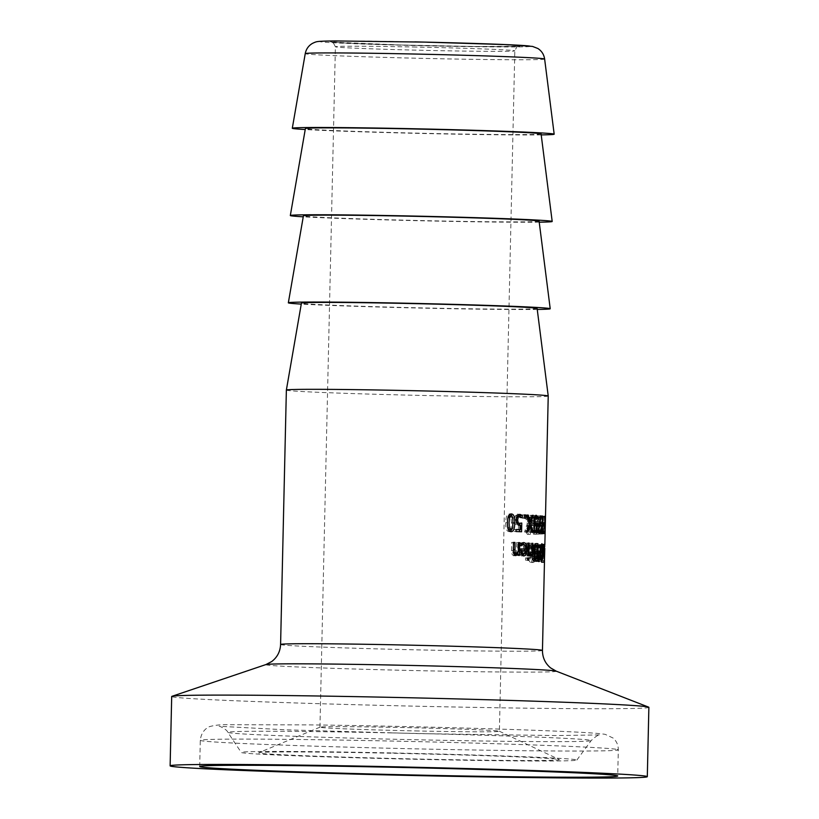 <?xml version="1.0" encoding="UTF-8"?>
<svg xmlns="http://www.w3.org/2000/svg" width="819" height="819" viewBox="0 0 819 819"><rect width="100%" height="100%" fill="white"/><g stroke="black" fill="none" stroke-linecap="round" stroke-linejoin="round"><path stroke-width="0.61" stroke-dasharray="4.09 3.07" d="M508.333 516.441L507.299 522.717L508.159 529.217M509.213 529.75L510.913 528.03L511.414 522.88L511.158 517.751L509.531 515.847M510.155 531.5L509.172 531.633C506.715 531.541 505.558 528.552 505.712 522.655C505.845 516.666 507.135 513.769 509.572 513.963L510.37 514.107M512.162 516.154L512.889 522.942L511.957 529.463M522.256 518.14L522.338 514.895A128.542 2.232 1.3 0 1 523.761 514.967L523.689 518.212A128.542 2.232 -178.7 0 0 522.256 518.14L524.293 518.171M522.338 514.895L524.365 514.926M523.689 518.212L525.757 518.243M523.761 514.967L524.365 514.977M533.998 530.558L534.101 526.033L532.063 524.938L531.459 520.792L532.155 516.748L533.783 515.182L535.319 516.246M534.715 532.483L534.705 532.606A128.542 2.232 -178.7 0 0 531.234 532.381L531.285 530.384A128.542 2.232 1.3 0 1 533.486 530.517M535.298 517.168L535.268 518.662A128.542 2.232 -178.7 0 0 535.206 518.652L533.722 517.147L532.78 518.12L532.381 520.864L532.698 523.331L534.899 524.211M534.868 525.788L534.756 530.569M533.722 517.147L534.234 517.158L533.722 517.147M531.285 530.384L533.497 530.415M531.234 532.381L533.445 532.411M534.705 532.606L536.988 532.637M534.909 523.853L537.182 523.894M532.698 523.331L533.804 523.351M532.78 518.12L533.968 518.14M534.602 517.7L536.865 517.741M535.206 518.652L537.489 518.693M535.268 518.662L537.54 518.693M539.782 519.266L539.864 516.011A128.542 2.232 1.3 0 1 540.427 516.072L540.356 519.318A128.542 2.232 -178.7 0 0 539.782 519.266L542.147 519.307M539.864 516.011L542.219 516.062M540.356 519.318L542.731 519.369M540.427 516.072L542.219 516.113M542.68 533.558L543.069 516.584A128.542 2.232 1.3 0 1 543.048 516.625L542.854 524.938A128.542 2.232 1.3 0 1 542.485 525.061L542.669 516.748A128.542 2.232 1.3 0 1 542.475 516.789L542.096 533.753A128.542 2.232 -178.7 0 0 542.28 533.722L542.434 527.067A128.542 2.232 -178.7 0 0 542.813 526.945L542.659 533.599A128.542 2.232 -178.7 0 0 542.68 533.558L545.106 533.619A130.968 2.273 -178.7 0 0 545.106 533.619L542.659 533.599M543.069 516.584L545.495 516.646A130.968 2.273 1.3 0 1 545.464 516.687L545.28 524.989A130.968 2.273 1.3 0 1 544.901 525.112L545.085 516.809A130.968 2.273 1.3 0 1 544.891 516.84L544.502 533.814A130.968 2.273 -178.7 0 0 544.707 533.783L544.85 527.129A130.968 2.273 -178.7 0 0 545.239 526.996L545.085 533.65M542.813 526.945L545.239 526.996M542.434 527.067L544.85 527.129M542.28 533.722L544.707 533.783M542.096 533.753L544.502 533.814M542.475 516.789L544.891 516.84M542.669 516.748L545.085 516.809M542.485 525.061L544.901 525.112M542.854 524.938L545.28 524.989M543.048 516.625L545.464 516.687M541.646 526.136L541.031 531.93A128.542 2.232 1.3 0 1 540.714 531.951L543.11 532.012L543.263 525.245A130.968 2.273 -178.7 0 0 543.519 525.225L541.175 525.163L541.646 526.136L544.041 526.197L543.417 531.992A130.968 2.273 1.3 0 1 543.11 532.012M540.714 531.951L540.868 525.184L543.263 525.245M540.868 525.184A128.542 2.232 -178.7 0 0 541.134 525.163L543.519 525.225L544.041 526.197M541.656 532.759L541.902 524.928L541.236 523.239A128.542 2.232 1.3 0 1 540.919 523.259L541.062 516.932A128.542 2.232 1.3 0 1 540.653 516.963L540.264 533.937A128.542 2.232 -178.7 0 0 541.001 533.875L541.656 532.759L544.062 532.821L544.307 524.989L543.621 523.3A130.968 2.273 1.3 0 1 543.304 523.321L543.447 516.994A130.968 2.273 1.3 0 1 543.028 517.024L542.639 533.998A130.968 2.273 -178.7 0 0 543.396 533.937L544.062 532.821M541.267 523.228L543.662 523.29L541.267 523.228M540.264 533.937L542.639 533.998M540.653 516.963L543.028 517.024M541.062 516.932L543.447 516.994M540.919 523.259L543.304 523.321M529.873 519L529.903 517.27A128.542 2.232 1.3 0 1 526.095 517.311L526.054 519.041A128.542 2.232 -178.7 0 0 527.528 519.031L527.272 530.405A128.542 2.232 1.3 0 1 525.798 530.415L525.767 531.971L527.979 532.043L529.514 534.387A130.968 2.273 -178.7 0 0 530.333 534.377L530.681 519.082A130.968 2.273 -178.7 0 0 532.043 519.072L532.084 517.342A130.968 2.273 1.3 0 1 528.204 517.373L528.163 519.113A130.968 2.273 -178.7 0 0 529.658 519.092L529.402 530.477A130.968 2.273 1.3 0 1 527.907 530.487L527.866 532.043L525.767 531.971L527.375 534.326A128.542 2.232 -178.7 0 0 528.183 534.316L528.531 519.021A128.542 2.232 -178.7 0 0 529.873 519L532.043 519.072M529.903 517.27L532.084 517.342M528.531 519.021L530.681 519.082M528.183 534.316L530.333 534.377M527.375 534.326L529.514 534.387M525.798 530.415L527.907 530.487M527.272 530.405L529.402 530.477M527.528 519.031L529.658 519.092M526.054 519.041L528.163 519.113M526.095 517.311L528.204 517.373M525.522 560.145L525.573 557.913A128.542 2.232 1.3 0 1 526.73 557.974L526.678 560.206A128.542 2.232 -178.7 0 0 525.522 560.145L527.641 560.165M525.573 557.913L527.692 557.944M526.678 560.206L528.818 560.237M526.73 557.974L527.692 557.985M530.466 554.125L530.415 556.07A128.542 2.232 -178.7 0 0 529.524 556.009L529.565 554.115L527.497 555.825L527.549 553.603A128.542 2.232 1.3 0 1 527.6 553.603L530.313 553.757M529.698 553.746L528.122 553.726L529.606 552.313L529.811 543.273A128.542 2.232 1.3 0 1 530.712 543.335L530.477 553.746M527.497 555.825L529.647 555.855M529.524 556.009L531.715 556.05M530.415 556.07L532.626 556.101M530.712 543.335L532.002 543.345M529.811 543.273L532.002 543.304M529.606 552.313L531.797 552.344M536.844 561.517A128.542 2.232 -178.7 0 0 536.128 561.455L536.414 554.862A128.542 2.232 1.3 0 1 536.854 554.903L536.844 561.517L539.168 561.558M536.128 561.455L538.441 561.496M539.496 545.587C538.779 545.587 538.339 547.839 538.175 552.364L538.39 557.524L539.178 559.367L540.315 552.59C540.417 548.054 540.141 545.72 539.496 545.587L540.663 545.608M539.178 559.367L540.397 559.387L539.178 559.367M541.554 561.373L539.178 561.322L537.95 558.906L537.581 552.313L538.247 545.823L539.547 543.632L540.52 546.058L540.694 552.63L540.212 559.142L539.137 561.322L541.513 561.363M537.95 558.906L540.294 558.947M540.212 559.142L541.922 559.172M541.461 562.458L541.871 544.727A128.542 2.232 1.3 0 1 541.656 544.758L541.246 562.489A128.542 2.232 -178.7 0 0 541.461 562.458L543.877 562.51L544.287 544.789A130.968 2.273 1.3 0 1 544.062 544.819L543.662 562.54A130.968 2.273 -178.7 0 0 543.877 562.51M541.871 544.727L544.287 544.789M541.246 562.489L543.662 562.54M541.656 544.758L544.062 544.819M539.967 555.221L539.834 552.692A128.542 2.232 -178.7 0 0 540.939 552.6L543.345 552.661L543.181 555.231L542.782 556.255L540.376 556.193L539.967 555.221L542.352 555.282L542.209 552.753A130.968 2.273 -178.7 0 0 543.345 552.661M539.834 552.692L542.209 552.753M540.939 552.6L540.786 555.169L543.181 555.231M540.786 555.169L540.386 556.193L542.782 556.255L542.352 555.282M541.103 544.891L540.755 544.563C540.038 544.707 539.598 546.928 539.434 551.228C539.414 555.569 539.721 557.811 540.366 557.954L541.257 550.941A128.542 2.232 1.3 0 1 539.875 551.054L540.704 546.437L541.277 547.911A128.542 2.232 -178.7 0 0 541.298 547.911L540.755 544.563L543.151 544.625C542.413 544.768 541.963 546.99 541.809 551.289C541.789 555.63 542.106 557.872 542.762 558.015L543.662 550.992A130.968 2.273 1.3 0 1 542.25 551.115L543.099 546.498L543.683 547.972A130.968 2.273 -178.7 0 0 543.703 547.972L543.509 544.952L541.103 544.891M540.704 546.437L543.488 547.02L540.704 546.437M540.345 557.954L542.762 558.015L540.345 557.954M541.349 545.577L543.755 545.638M541.298 547.911L543.703 547.972M541.277 547.911L543.683 547.972M539.875 551.054L542.25 551.115M541.257 550.941L543.662 550.992M540.949 556.49L543.345 556.541M537.182 555.364L536.957 552.825A128.542 2.232 -178.7 0 0 538.667 552.753L541.021 552.815L540.796 555.384L540.171 556.408L537.807 556.336L537.182 555.364L539.516 555.425L539.281 552.897A130.968 2.273 -178.7 0 0 541.021 552.815M536.957 552.825L539.281 552.897M538.667 552.753L538.441 555.323L540.796 555.384M538.441 555.323L537.827 556.336L540.171 556.408L539.516 555.425M538.82 545.044L538.257 544.707C537.162 544.84 536.527 547.061 536.363 551.361C536.353 555.702 536.844 557.944 537.817 558.097L538.728 556.644L539.168 551.095A128.542 2.232 1.3 0 1 536.988 551.187L538.206 546.58L539.158 548.075A128.542 2.232 -178.7 0 0 539.189 548.075L539.24 545.73L538.257 544.707L540.601 544.778C539.486 544.901 538.841 547.123 538.677 551.433C538.667 555.763 539.168 558.005 540.161 558.159L541.093 556.705L541.533 551.156A130.968 2.273 1.3 0 1 539.311 551.259L540.55 546.642L541.523 548.136A130.968 2.273 -178.7 0 0 541.554 548.136L541.175 545.106L538.82 545.044M538.206 546.58L541.175 547.184L538.206 546.58M537.786 558.097L540.161 558.159L537.786 558.097M539.24 545.73L541.605 545.802M539.189 548.075L541.554 548.136M539.158 548.075L541.523 548.136M536.988 551.187L539.311 551.259M539.168 551.095L541.533 551.156M538.728 556.644L541.093 556.705M532.954 546.396L531.285 544.881L528.92 546.232L528.859 549.068A128.542 2.232 -178.7 0 0 528.931 549.068L531.173 546.836L533.456 546.908L534.817 549.713L533.947 552.323L531.439 554.637L530.886 557.708C530.958 560.698 531.726 562.305 533.21 562.53L535.186 561.394L535.247 558.691A130.968 2.273 1.3 0 1 535.186 558.691L533.312 560.575L531.05 560.503L529.719 557.862L530.692 555.2L532.084 554.289L533.435 549.989L532.954 546.396L535.196 546.457L533.497 544.952L531.091 546.304L531.029 549.139A130.968 2.273 -178.7 0 0 531.101 549.139L533.384 546.908L531.173 546.836L532.575 549.641L531.715 552.262L529.258 554.565L528.716 557.637C528.777 560.626 529.535 562.233 530.988 562.458L532.934 561.322L532.995 558.63A128.542 2.232 1.3 0 1 532.934 558.63L531.091 560.503L533.312 560.575L531.91 557.923L532.903 555.272L534.316 554.35L535.687 550.051L535.196 546.457M531.367 544.881L533.589 544.952L531.367 544.881M530.927 562.458L533.21 562.53L530.927 562.458M532.934 558.63L535.186 558.691M532.995 558.63L535.247 558.691M532.934 561.322L535.186 561.394M529.258 554.565L531.439 554.637M530.477 553.05L532.678 553.112M528.931 549.068L531.101 549.139M528.859 549.068L531.029 549.139M528.92 546.232L531.091 546.304M536.291 545.178L535.565 544.85L534.254 549.027L534.09 556.091A128.542 2.232 1.3 0 1 533.589 556.101L533.548 557.872A128.542 2.232 -178.7 0 0 534.049 557.862L533.968 561.517A128.542 2.232 -178.7 0 0 534.684 561.506L534.766 557.841A128.542 2.232 -178.7 0 0 536.005 557.811L536.046 556.029A128.542 2.232 1.3 0 1 534.807 556.07L535.104 547.522L535.698 546.713L536.21 547.112A128.542 2.232 -178.7 0 0 536.25 547.102L536.291 545.178L535.565 544.85L537.868 544.911L536.527 549.099L536.363 556.152A130.968 2.273 1.3 0 1 535.851 556.162L535.81 557.944A130.968 2.273 -178.7 0 0 536.322 557.923L536.24 561.588A130.968 2.273 -178.7 0 0 536.967 561.568L537.059 557.913A130.968 2.273 -178.7 0 0 538.318 557.872L538.359 556.101A130.968 2.273 1.3 0 1 537.1 556.132L537.387 547.594L537.991 546.775L538.523 547.174L538.605 545.249L536.291 545.178M538.523 547.174L535.698 546.713L538.523 547.174A130.968 2.273 -178.7 0 0 538.564 547.174L536.25 547.102M535.104 547.522L537.387 547.594M534.807 556.07L537.1 556.132M536.046 556.029L538.359 556.101M536.005 557.811L538.318 557.872M534.766 557.841L537.059 557.913M534.684 561.506L536.967 561.568M533.968 561.517L536.24 561.588M534.049 557.862L536.322 557.923M533.548 557.872L535.81 557.944M533.589 556.101L535.851 556.162M534.09 556.091L536.363 556.152M542.168 554.883L542.045 560.38L542.168 554.883L544.512 554.934M542.158 556.48L544.584 556.531M542.096 556.224L544.522 556.275M542.178 547.85L542.229 553.306L542.362 545.966L542.178 547.85L544.42 547.901M542.229 553.306L544.645 553.357M544.686 552.201L542.26 552.139L542.28 551.177L542.229 553.664M542.413 544.123L544.84 544.174L542.413 544.123L541.963 554.76A128.542 2.232 -178.7 0 0 541.809 554.719L541.799 544.287A128.542 2.232 1.3 0 1 542.045 544.348L542.352 548.29M544.359 560.698L542.065 560.646L542.014 561.814L544.44 561.865L542.014 561.814M542.229 553.767L542.055 561.076M541.799 544.287L544.205 544.338M542.035 548.566L544.451 548.617M541.809 554.719L544.226 554.77M541.963 554.76L544.379 554.811M542.086 549.856L544.389 549.897M542.168 554.053L544.584 554.105M544.594 556.081L544.492 560.698M542.219 554.135L544.584 554.187M544.809 546.375L544.666 552.948M542.147 546.826L544.369 546.877M542.045 544.348L544.215 544.389M534.572 558.65L534.684 553.685A128.542 2.232 -178.7 0 0 533.814 553.624L532.862 554.125L532.463 556.296L532.749 558.087L533.855 558.108M532.749 558.087L533.834 558.599A128.542 2.232 1.3 0 1 533.937 558.609L533.834 558.599M534.684 553.685L536.967 553.726M533.691 553.624L532.862 554.125L534.183 554.146M534.725 551.801L534.868 545.536A128.542 2.232 -178.7 0 0 534.244 545.485L532.852 546.109L532.34 548.556L532.79 551.228L533.886 551.248M532.852 546.109L533.957 546.13M532.79 551.228L533.855 551.74A128.542 2.232 1.3 0 1 534.039 551.75L533.855 551.74M534.868 545.536L537.151 545.567M535.257 560.452L535.247 560.626A128.542 2.232 -178.7 0 0 533.763 560.524L532.166 559.725L531.562 556.551L532.555 552.897L531.429 548.597L532.196 544.799L534.019 543.54A128.542 2.232 1.3 0 1 535.595 543.652M535.595 545.505L535.452 551.811M535.411 553.644L535.298 558.66M532.555 552.897L534.797 552.927M532.555 552.979L534.797 553.009M532.166 559.725L534.397 559.766M535.247 560.626L537.551 560.667M532.196 544.799L534.428 544.84M525.696 555.794L525.982 543.058A128.542 2.232 1.3 0 1 527.006 543.12L526.709 555.855A128.542 2.232 -178.7 0 0 525.696 555.794L527.815 555.825M525.982 543.058L528.101 543.089M526.709 555.855L528.849 555.886M527.006 543.12L528.101 543.13M520.045 550.552L520.382 553.132L521.662 554.187L523.013 553.245L523.607 550.737A128.542 2.232 -178.7 0 0 520.045 550.552L520.864 550.563M523.607 550.737L525.685 550.757M520.382 553.132L521.119 553.142M523.013 553.245L525.081 553.275M523.648 549.099C523.689 546.099 522.993 544.533 521.549 544.42L519.185 545.843A128.542 2.232 -178.7 0 0 519.113 545.843L519.164 543.509L522.512 542.762M522.614 555.681L521.56 555.947L519.584 554.432L518.918 548.863A128.542 2.232 1.3 0 1 520.894 548.955M524.662 550.706L523.812 554.207M524.078 544.533L524.744 549.109M519.164 543.509L521.15 543.529M519.113 545.843L521.099 545.864M519.185 545.843L521.171 545.864M520.116 544.911L521.119 544.922M518.918 548.863L520.894 548.884M519.584 554.432L521.58 554.453M514.916 555.333L513.933 555.589C512.336 555.477 511.537 553.828 511.547 550.655L511.732 542.383A128.542 2.232 1.3 0 1 513.093 542.444L513.114 552.559L514.322 553.562L516.339 552.119L516.554 542.598A128.542 2.232 1.3 0 1 517.813 542.659L517.577 552.917M517.557 553.931L517.526 555.395A128.542 2.232 -178.7 0 0 516.267 555.333L516.298 553.92M511.732 542.383L513.585 542.403M516.267 555.333L518.202 555.354M517.526 555.395L519.481 555.415M517.813 542.659L516.554 542.598M516.339 552.119L518.273 552.139M533.66 524.866L533.507 531.5L531.459 524.907A128.542 2.232 -178.7 0 0 533.66 524.866L535.913 524.938L535.759 531.562L533.671 524.979A130.968 2.273 -178.7 0 0 535.913 524.938M531.459 524.907L533.671 524.979M533.507 531.5L535.759 531.562M535.135 524.836L535.176 523.003A128.542 2.232 1.3 0 1 534.479 523.024L534.612 517.188A128.542 2.232 1.3 0 1 533.834 517.209L533.701 523.034A128.542 2.232 1.3 0 1 530.763 523.085L530.712 525.481L533.486 534.183A128.542 2.232 -178.7 0 0 534.234 534.162L534.438 524.846A128.542 2.232 -178.7 0 0 535.135 524.836L537.418 524.897L537.459 523.075A130.968 2.273 1.3 0 1 536.752 523.085L536.885 517.26A130.968 2.273 1.3 0 1 536.087 517.27L535.954 523.106A130.968 2.273 1.3 0 1 532.964 523.157L532.913 525.552L535.739 534.244A130.968 2.273 -178.7 0 0 536.496 534.223L536.711 524.918A130.968 2.273 -178.7 0 0 537.418 524.897M535.176 523.003L537.459 523.075M534.438 524.846L536.711 524.918M534.234 534.162L536.496 534.223M533.486 534.183L535.739 534.244M530.712 525.481L532.913 525.552M530.763 523.085L532.964 523.157M533.701 523.034L535.954 523.106M533.834 517.209L536.087 517.27M534.612 517.188L536.885 517.26M534.479 523.024L536.752 523.085M539.567 533.978L539.956 517.004A128.542 2.232 1.3 0 1 539.455 517.024L539.117 531.654L538.247 521.754A128.542 2.232 1.3 0 1 537.878 521.764L536.384 531.756L536.721 517.137A128.542 2.232 1.3 0 1 536.066 517.158L535.677 534.121A128.542 2.232 -178.7 0 0 536.629 534.101L538.042 524.61L538.861 534.008A128.542 2.232 -178.7 0 0 539.567 533.978L541.932 534.039L542.321 517.065A130.968 2.273 1.3 0 1 541.809 517.096L541.472 531.715L540.581 521.816A130.968 2.273 1.3 0 1 540.212 521.836L538.697 531.818L539.025 517.198A130.968 2.273 1.3 0 1 538.359 517.219L537.97 534.193A130.968 2.273 -178.7 0 0 538.943 534.162L540.376 524.672L541.216 534.07A130.968 2.273 -178.7 0 0 541.932 534.039M539.956 517.004L542.321 517.065M538.861 534.008L541.216 534.07M538.042 524.61L540.376 524.672M536.629 534.101L538.943 534.162M535.677 534.121L537.97 534.193M536.066 517.158L538.359 517.219M536.721 517.137L539.025 517.198M536.384 531.756L538.697 531.818M537.878 521.764L540.212 521.836M538.247 521.754L540.581 521.816M539.117 531.654L541.472 531.715M539.455 517.024L541.809 517.096M542.332 530.835L542.506 531.47A128.542 2.232 1.3 0 1 542.618 531.511L542.762 525.122A128.542 2.232 -178.7 0 0 542.669 525.092L542.332 530.835L544.481 530.886M544.707 525.133L542.669 525.092L542.434 525.911L544.625 525.962M542.618 531.511L544.512 531.551L542.506 531.47M542.762 525.122L545.188 525.184M542.506 523.781L542.065 516.287A128.542 2.232 1.3 0 1 542.393 516.339L542.669 523.198A128.542 2.232 1.3 0 1 542.802 523.239L542.956 516.492A128.542 2.232 1.3 0 1 543.028 516.533L542.649 533.497A128.542 2.232 -178.7 0 0 542.465 533.425L542.506 523.781L544.922 523.832M542.065 516.287L544.471 516.328M542.649 533.497L545.065 533.558M543.028 516.533L545.382 516.584M542.956 516.492L545.382 516.543M542.802 523.239L544.901 523.29M542.669 523.198L544.891 523.239M542.393 516.339L544.481 516.379M540.827 524.6L540.868 522.532A128.542 2.232 1.3 0 1 541.84 522.665L541.799 524.733A128.542 2.232 -178.7 0 0 540.827 524.6L543.212 524.641M540.868 522.532L543.263 522.583M541.799 524.733L544.195 524.774M541.84 522.665L543.253 522.696M538.718 532.759L538.707 532.913A128.542 2.232 -178.7 0 0 535.687 532.667L538.226 515.868A128.542 2.232 1.3 0 1 538.851 515.919L536.353 530.722A128.542 2.232 1.3 0 1 538.022 530.855M535.739 530.128L538.032 530.169M535.687 532.667L537.981 532.708M538.707 532.913L541.062 532.954M536.353 530.722L538.022 530.753M538.851 515.919L540.55 515.95M538.226 515.868L540.56 515.909M528.972 525.542L530.599 532.34A128.542 2.232 -178.7 0 0 529.494 532.268L527.846 525.532L525.737 532.063A128.542 2.232 -178.7 0 0 524.529 532.002L527.303 523.771L524.918 515.028A128.542 2.232 1.3 0 1 526.197 515.1L527.989 521.969L530.016 515.305A128.542 2.232 1.3 0 1 531.05 515.366L529.064 521.979M528.992 522.194L528.92 525.337M524.918 515.028L526.996 515.059M527.303 523.771L529.432 523.802M524.529 532.002L526.617 532.022M525.737 532.063L527.846 532.094M527.846 525.532L528.849 525.542M529.494 532.268L531.674 532.299M530.599 532.34L532.79 532.37M528.521 523.73L529.412 523.74M531.05 515.366L532.186 515.386M530.016 515.305L532.196 515.335M527.989 521.969L528.941 521.979M526.197 515.1L527.016 515.11M518.386 529.698L518.499 525.174L515.274 524.068L514.301 519.922L515.315 515.878L517.843 514.322L518.796 514.496M518.908 525.184L519.543 525.255M519.594 531.685L519.584 531.756A128.542 2.232 -178.7 0 0 514.097 531.5L514.148 529.514A128.542 2.232 1.3 0 1 516.031 529.596M517.864 523.331L519.778 523.351M519.737 525.194L519.635 529.719M520.331 516.42L520.3 517.813A128.542 2.232 -178.7 0 0 520.208 517.813L517.772 516.287L516.298 517.26L515.714 519.993L516.533 522.829M514.148 529.514L516.031 529.524M514.097 531.5L515.98 531.521M519.584 531.756L521.58 531.777M519.789 523.003L521.775 523.034M519.195 516.85L521.171 516.871M520.208 517.813L522.205 517.833M520.3 517.813L522.297 517.833M548.228 396.027A130.968 2.273 1.3 0 1 430.251 395.618A130.968 2.273 1.3 0 1 286.363 390.09M418.54 730.988A89.742 1.556 1.3 0 1 319.953 727.2A89.742 1.556 1.3 0 1 320.024 727.149A89.742 1.556 1.3 0 1 400.788 727.487A89.742 1.556 1.3 0 1 499.314 731.213A89.742 1.556 1.3 0 1 499.385 731.275A89.742 1.556 1.3 0 1 418.54 730.988M541.205 134.889A130.968 2.273 1.3 0 1 436.189 133.784A130.968 2.273 1.3 0 1 305.231 129.535M648.873 707.329A238.657 4.146 1.3 0 1 433.896 706.582A238.657 4.146 1.3 0 1 171.693 696.508M537.121 308.456A117.875 2.047 1.3 0 1 430.937 308.087A117.875 2.047 1.3 0 1 301.433 303.102M537.244 309.449A130.968 2.273 1.3 0 1 432.227 308.343A130.968 2.273 1.3 0 1 301.269 304.095M539.097 221.171A117.875 2.047 1.3 0 1 432.913 220.813A117.875 2.047 1.3 0 1 303.419 215.827M539.219 222.174A130.968 2.273 1.3 0 1 434.213 221.069A130.968 2.273 1.3 0 1 303.245 216.81M541.083 133.896A117.875 2.047 1.3 0 1 434.899 133.528A117.875 2.047 1.3 0 1 305.395 128.552M423.925 759.162A150.368 2.611 1.3 0 1 258.835 752.712A150.368 2.611 1.3 0 1 394.185 753.285A150.368 2.611 1.3 0 1 559.275 759.53A150.368 2.611 1.3 0 1 423.925 759.162M392.455 752.948A167.854 2.918 1.3 0 1 576.852 760.063A167.854 2.918 1.3 0 1 425.655 759.5A167.854 2.918 1.3 0 1 241.247 752.456A167.854 2.918 1.3 0 1 392.455 752.948M510.913 528.03L512.735 528.05M511.414 522.88L513.247 522.891M511.158 517.751L512.981 517.762M505.712 522.655L507.432 522.665M509.172 531.633L510.964 531.654M531.459 520.792L533.671 520.823M532.063 524.938L534.285 524.969M532.381 520.864L533.671 520.884M532.155 516.748L534.377 516.779M541.707 528.634L544.113 528.695M541.492 531.244L543.888 531.296M541.031 531.93L543.417 531.992M541.994 528.675L544.4 528.736M541.001 533.875L543.396 533.937M541.902 524.928L544.307 524.989M538.175 552.364L539.916 552.395M538.39 557.524L540.09 557.555M539.956 557.688L542.332 557.729M540.315 552.59L542.7 552.63M540.694 552.63L542.7 552.671M540.52 546.058L542.28 546.099M538.247 545.823L540.591 545.864M537.581 552.313L539.916 552.354M541.226 552.108L543.632 552.17M539.434 551.228L541.809 551.289M539.148 552.262L541.513 552.323M536.363 551.361L538.677 551.433M533.435 549.989L535.687 550.051M532.084 554.289L534.316 554.35M530.692 555.2L532.903 555.272M529.719 557.862L531.91 557.923M528.716 557.637L530.886 557.708M531.715 552.262L533.947 552.323M532.575 549.641L534.817 549.713M534.95 549.999L537.233 550.071M534.254 549.027L536.527 549.099M542.045 558.036L544.461 558.087M542.127 558.026L544.553 558.087M542.311 549.744L544.737 549.805M541.83 553.613L544.256 553.664M542.024 555.917L544.44 555.968M541.932 558.21L544.359 558.271M542.117 557.954L544.543 558.015M542.25 552.344L544.676 552.395M542.301 549.232L544.727 549.293M532.463 556.296L533.793 556.316M532.34 548.556L533.65 548.576M534.244 545.485L536.517 545.526M531.429 548.597L533.65 548.628M531.562 556.551L533.783 556.582M533.763 560.524L536.035 560.565M520.26 542.843L522.266 542.864M518.888 550.03L520.874 550.051M521.56 555.947L523.597 555.968M511.547 550.655L513.39 550.665M513.933 555.589L515.827 555.599M542.301 528.562L544.492 528.613M545.065 525.143L542.659 525.092M542.076 528.695L544.481 528.746M542.178 532.452L544.584 532.504M542.465 533.425L544.891 533.476M514.301 519.922L516.185 519.942M515.274 524.068L517.188 524.088M515.315 515.878L517.219 515.898M280.589 644.492A130.968 2.273 -178.7 0 0 424.477 650.02A130.968 2.273 -178.7 0 0 542.454 650.44M416.236 47.052A89.742 1.556 -178.7 0 0 335.391 46.765A89.742 1.556 -178.7 0 0 433.988 50.553A89.742 1.556 -178.7 0 0 514.823 50.839A89.742 1.556 -178.7 0 0 514.383 50.676A89.742 1.556 -178.7 0 0 416.236 47.052M519.318 45.925A94.584 1.638 1.3 0 1 434.572 45.803A94.584 1.638 1.3 0 1 331.122 41.984A94.584 1.638 1.3 0 1 415.857 42.107A94.584 1.638 1.3 0 1 519.318 45.925M414.803 41.892A105.344 1.833 -178.7 0 0 320.424 41.759A105.344 1.833 -178.7 0 0 435.636 46.007A105.344 1.833 -178.7 0 0 530.016 46.151M544.635 59.05A119.728 2.078 1.3 0 1 436.783 58.681A119.728 2.078 1.3 0 1 305.241 53.624M556.183 671.14A145.332 2.529 1.3 0 1 425.43 670.802A145.332 2.529 1.3 0 1 265.929 664.557M391.533 732.903A181.705 3.153 1.3 0 1 590.274 740.243A181.705 3.153 1.3 0 1 591.154 740.611A181.705 3.153 1.3 0 1 427.477 739.997A181.705 3.153 1.3 0 1 227.856 732.37A181.705 3.153 1.3 0 1 391.533 732.903M617.291 749.436A209.06 3.634 1.3 0 1 618.314 749.815A209.06 3.634 1.3 0 1 429.985 749.16A209.06 3.634 1.3 0 1 200.297 740.325A209.06 3.634 1.3 0 1 388.626 740.99A209.06 3.634 1.3 0 1 617.291 749.436M509.285 531.644L511.076 531.654M533.619 526.095L535.872 526.126M540.786 544.563L543.181 544.625M540.724 546.437L543.12 546.498M538.308 544.707L540.653 544.778M538.226 546.58L540.581 546.642M535.606 544.85L537.899 544.911M535.718 546.713L538.011 546.775M521.631 555.947L523.679 555.968M513.994 555.589L515.888 555.61M517.741 525.235L519.696 525.255M319.953 727.2L335.391 46.765C333.251 42.424 332.094 40.858 331.941 42.066L399.303 44.943L475.87 46.488L518.478 46.304C517.864 45.454 516.646 46.97 514.823 50.839L499.385 731.275M320.024 727.149L258.835 752.712M499.314 731.213L559.275 759.53M576.852 760.063L591.154 740.611C595.597 736.455 598.587 734.561 600.102 734.909L556.275 735.564L419.195 733.619L285.729 729.821L219.164 726.269C219.011 725.736 226.924 729.309 227.856 732.37L241.247 752.456M199.703 766.512L200.297 740.325C201.392 729.709 209.203 726.555 210.248 726.443C215.325 725.112 221.202 724.539 227.866 724.723L309.009 724.876C392.844 725.849 514.301 729.053 569.318 731.746C588.042 732.575 600.02 733.455 605.241 734.367L613.103 738.052C616.564 741.144 618.304 745.065 618.314 749.815L617.721 776.002"/><path stroke-width="1.23" d="M511.21 515.857L508.333 516.441M511.322 515.857L509.582 517.577L509.049 522.727L509.357 527.938L511.015 529.77L512.735 528.05L512.981 517.762L511.322 515.857L509.479 515.847M508.159 529.217L509.336 529.75M511.015 529.77L509.275 529.75M511.957 529.463L510.155 531.5M510.37 514.107L512.162 516.154M510.964 531.654C508.466 531.551 507.289 528.562 507.432 522.665C507.565 516.676 508.875 513.779 511.373 513.974C513.81 514.045 514.936 517.035 514.741 522.962C514.66 528.972 513.4 531.869 510.964 531.654L511.076 531.654M524.293 518.171L524.365 514.926A130.968 2.273 1.3 0 1 525.829 514.997L525.757 518.243A130.968 2.273 -178.7 0 0 524.293 518.171M524.365 514.977L525.829 514.997M533.486 530.517A128.542 2.232 1.3 0 1 533.998 530.558L536.25 530.589L536.353 526.064L534.285 524.969L533.671 520.823L534.377 516.779L536.025 515.212L537.602 516.287L537.54 518.693A130.968 2.273 -178.7 0 0 537.489 518.693L535.974 517.188L534.234 517.158M534.899 524.211L534.868 525.788M534.756 530.569L534.715 532.483M534.95 515.775L535.298 517.168M533.804 523.351L535.964 524.221L537.182 523.894L536.988 532.637A130.968 2.273 -178.7 0 0 533.445 532.411L533.497 530.415A130.968 2.273 1.3 0 1 536.25 530.589M533.968 518.14L535.012 518.151L534.93 523.372M535.974 517.188L535.012 518.151M535.319 516.246L537.602 516.287M542.147 519.307L542.219 516.062A130.968 2.273 1.3 0 1 542.802 516.124L542.731 519.369A130.968 2.273 -178.7 0 0 542.147 519.307M542.219 516.113L542.802 516.124M545.106 533.619L545.495 516.646M527.641 560.165L527.692 557.944A130.968 2.273 1.3 0 1 528.869 558.005L528.818 560.237A130.968 2.273 -178.7 0 0 527.641 560.165M527.692 557.985L528.869 558.005M529.647 555.855L529.698 553.634L531.797 552.344L532.002 543.304A130.968 2.273 1.3 0 1 532.913 543.366L532.626 556.101A130.968 2.273 -178.7 0 0 531.715 556.05L531.756 554.146L529.647 555.855M529.688 554.115L531.756 554.146M532.002 543.345L532.913 543.366M539.168 561.558A130.968 2.273 -178.7 0 0 538.441 561.496L538.738 554.903L539.168 561.558M541.871 545.628C541.134 545.628 540.683 547.891 540.52 552.405L540.745 557.565L541.554 559.418L542.7 552.63C542.802 548.106 542.526 545.771 541.871 545.628L540.663 545.608M541.513 561.363L540.294 558.947L539.916 552.354L540.591 545.864L541.912 543.683L542.905 546.109L543.089 552.682L542.608 559.182L541.554 561.373M541.922 559.172L542.608 559.182M544.512 554.934L544.471 560.442L544.594 554.934M544.42 547.901L544.645 553.357L544.604 547.901M544.686 552.201L544.778 548.351M544.389 549.897L544.379 554.811A130.968 2.273 -178.7 0 0 544.226 554.77L544.205 544.338A130.968 2.273 1.3 0 1 544.461 544.4L544.809 546.375M544.359 560.698L544.502 549.907M544.502 559.899L544.44 561.865M544.584 554.187L544.594 556.081M544.676 552.395L544.635 554.606M534.183 554.146L535.114 554.166L534.991 558.118L536.107 558.64A130.968 2.273 1.3 0 1 536.854 558.691L536.967 553.726A130.968 2.273 -178.7 0 0 536.076 553.664L535.114 554.166L536.076 553.664M533.855 558.108L534.991 558.118M536.107 558.64L533.937 558.599A128.542 2.232 1.3 0 1 534.572 558.65L536.854 558.691M533.957 546.13L535.104 546.15L535.042 551.269L536.117 551.781A130.968 2.273 1.3 0 1 537.008 551.842L537.151 545.567A130.968 2.273 -178.7 0 0 536.517 545.526L534.07 545.485M533.886 551.248L535.042 551.269M536.117 551.781L534.039 551.74A128.542 2.232 1.3 0 1 534.725 551.801L537.008 551.842M536.517 545.526L535.104 546.15M535.595 543.652A128.542 2.232 1.3 0 1 535.636 543.662L535.595 545.505M535.452 551.811L535.411 553.644M535.298 558.66L535.257 560.452M534.797 552.927L533.65 548.628L534.428 544.84L536.281 543.581A130.968 2.273 1.3 0 1 537.929 543.693L537.551 560.667A130.968 2.273 -178.7 0 0 536.035 560.565L534.397 559.766L533.783 556.582L534.797 552.927M535.636 543.662L537.929 543.693M527.815 555.825L528.101 543.089A130.968 2.273 1.3 0 1 529.135 543.151L528.849 555.886A130.968 2.273 -178.7 0 0 527.815 555.825M528.101 543.13L529.135 543.151M520.864 550.563L522.051 550.573L522.399 553.153L523.761 554.207L521.785 554.187M521.447 554.156L523.699 554.207L525.081 553.275L525.685 550.757A130.968 2.273 -178.7 0 0 522.051 550.573M521.119 553.142L522.399 553.153M523.443 544.44L521.13 544.451M520.894 548.955A128.542 2.232 1.3 0 1 523.648 549.099L525.726 549.119C525.757 546.119 525.051 544.563 523.587 544.44L521.488 544.42M524.744 549.109L524.662 550.706M523.812 554.207L522.614 555.681M522.512 542.762L524.078 544.533M521.119 544.922L522.123 544.932L521.171 545.864A130.968 2.273 -178.7 0 0 521.099 545.864L521.15 543.529L523.607 542.567C525.839 542.772 526.914 545.024 526.832 549.334C526.648 553.664 525.573 555.876 523.597 555.968L521.58 554.453L520.894 548.884A130.968 2.273 1.3 0 1 525.726 549.119M523.587 544.44L522.123 544.932M513.585 542.444L514.956 542.454L514.997 552.579L516.226 553.583L518.273 552.139L518.499 542.618L519.768 542.68L519.481 555.415A130.968 2.273 -178.7 0 0 518.202 555.354L518.232 553.941L516.298 553.92L513.933 555.589M517.577 552.917L517.557 553.931M514.322 553.562L516.267 553.583L514.322 553.562L513.114 552.559M518.232 553.941L515.827 555.599C514.199 555.487 513.39 553.849 513.39 550.665L513.585 542.403A130.968 2.273 1.3 0 1 514.956 542.454M518.499 542.618A130.968 2.273 1.3 0 1 519.768 542.68M545.065 525.143L544.922 531.521A130.968 2.273 1.3 0 1 545.034 531.562L545.188 525.184A130.968 2.273 -178.7 0 0 545.085 525.143L544.625 525.962M544.922 523.832L544.471 516.328A130.968 2.273 1.3 0 1 544.809 516.39L545.096 523.249A130.968 2.273 1.3 0 1 545.229 523.3L545.382 516.543A130.968 2.273 1.3 0 1 545.454 516.584L545.065 533.558A130.968 2.273 -178.7 0 0 544.891 533.476L544.922 523.832M543.212 524.641L543.263 522.583A130.968 2.273 1.3 0 1 544.246 522.717L544.195 524.774A130.968 2.273 -178.7 0 0 543.212 524.641M543.253 522.696L544.246 522.717M538.022 530.855A128.542 2.232 1.3 0 1 538.759 530.917L538.718 532.759M537.981 532.708L540.56 515.909A130.968 2.273 1.3 0 1 541.195 515.96L538.667 530.763A130.968 2.273 1.3 0 1 541.103 530.968L541.062 532.954A130.968 2.273 -178.7 0 0 537.981 532.708M538.759 530.917L541.103 530.968M538.022 530.753L538.667 530.763M540.55 515.95L541.195 515.96M529.432 523.802L526.996 515.059A130.968 2.273 1.3 0 1 528.306 515.12L530.139 522L532.196 515.335A130.968 2.273 1.3 0 1 533.251 515.397L530.671 523.761L532.79 532.37A130.968 2.273 -178.7 0 0 531.674 532.299L529.985 525.552L527.846 532.094A130.968 2.273 -178.7 0 0 526.617 532.022L529.432 523.802M528.849 525.542L529.985 525.552M529.412 523.74L530.671 523.761M532.186 515.386L533.251 515.397M528.941 521.979L530.139 522M527.016 515.11L528.306 515.12M516.031 529.596A128.542 2.232 1.3 0 1 518.386 529.698L520.352 529.719L520.464 525.194L517.188 524.088L516.185 519.942L517.219 515.898L519.789 514.342L522.348 515.427L522.297 517.833A130.968 2.273 -178.7 0 0 522.205 517.833L519.717 516.308L517.721 516.287L516.298 517.26M519.778 523.351L519.737 525.194M519.635 529.719L519.594 531.685M516.236 522.471L518.161 523.331M517.843 514.322L520.352 515.407L520.331 516.42M518.908 525.184L519.543 525.255M516.42 522.471L519.809 523.351L521.775 523.034L521.58 531.777A130.968 2.273 -178.7 0 0 515.98 531.521L516.031 529.524A130.968 2.273 1.3 0 1 520.352 529.719M516.605 517.26L518.222 517.27L517.628 520.014L518.161 522.491M519.717 516.308L518.222 517.27M520.352 515.407L522.348 515.427M280.589 644.492C280.231 651.617 277.272 657.309 271.693 661.557L265.929 664.557A145.332 2.529 1.3 0 1 396.683 665.13A145.332 2.529 1.3 0 1 555.64 670.996A145.332 2.529 1.3 0 1 556.183 671.14L550.563 667.884C545.188 663.39 542.485 657.565 542.454 650.44A130.968 2.273 -178.7 0 0 541.809 650.194A130.968 2.273 -178.7 0 0 398.566 644.901A130.968 2.273 -178.7 0 0 280.589 644.492L286.363 390.09A130.968 2.273 1.3 0 1 286.363 390.079A130.968 2.273 1.3 0 1 404.34 390.499A130.968 2.273 1.3 0 1 548.228 396.027L544.85 544.85M305.231 129.535A130.968 2.273 1.3 0 1 292.301 128.255A130.968 2.273 1.3 0 1 410.278 128.675A130.968 2.273 1.3 0 1 554.176 134.193A130.968 2.273 1.3 0 1 541.205 134.889M170.127 765.837L171.693 696.508A238.657 4.146 1.3 0 1 171.97 696.314A238.657 4.146 1.3 0 1 386.681 697.256A238.657 4.146 1.3 0 1 648.607 707.125A238.657 4.146 1.3 0 1 648.873 707.329L647.307 776.668A238.657 4.146 1.3 0 1 432.319 775.921A238.657 4.146 1.3 0 1 170.127 765.837A238.657 4.146 1.3 0 1 385.104 766.594A238.657 4.146 1.3 0 1 647.307 776.668M286.363 390.079L301.433 303.102A117.875 2.047 1.3 0 1 407.616 303.48A117.875 2.047 1.3 0 1 537.121 308.456L548.228 396.027M301.269 304.095A130.968 2.273 1.3 0 1 288.339 302.805A130.968 2.273 1.3 0 1 406.326 303.225A130.968 2.273 1.3 0 1 550.214 308.743A130.968 2.273 1.3 0 1 537.244 309.449M288.339 302.805L303.419 215.827A117.875 2.047 1.3 0 1 409.602 216.206A117.875 2.047 1.3 0 1 539.097 221.171L550.214 308.743M303.245 216.81A130.968 2.273 1.3 0 1 290.325 215.53A130.968 2.273 1.3 0 1 408.302 215.95A130.968 2.273 1.3 0 1 552.19 221.468A130.968 2.273 1.3 0 1 539.219 222.174M290.325 215.53L305.395 128.552A117.875 2.047 1.3 0 1 411.578 128.931A117.875 2.047 1.3 0 1 541.083 133.896L552.19 221.468M429.391 775.337A209.06 3.634 1.3 0 1 199.703 766.512A209.06 3.634 1.3 0 1 388.032 767.168A209.06 3.634 1.3 0 1 617.721 776.002A209.06 3.634 1.3 0 1 429.391 775.337M507.995 517.567L509.582 517.577M507.8 527.927L509.357 527.938M513.247 522.942L514.741 522.962M533.671 520.884L534.602 520.894M529.698 553.746L530.282 553.757L529.698 553.757M539.916 552.395L540.52 552.405M540.09 557.555L540.745 557.565M542.28 546.099L542.905 546.109M533.793 556.316L534.705 556.326M534.397 553.634L535.851 553.654M533.65 548.576L534.572 548.587M524.733 549.303L526.832 549.334M513.493 552.569L514.997 552.579M513.421 549.713L514.793 549.723M516.185 520.004L517.628 520.014M517.772 516.287L519.625 516.308M530.016 46.151A105.344 1.833 -178.7 0 0 414.803 41.892M544.635 59.05C543.939 54.484 541.687 50.962 537.868 48.495L532.504 46.417L505.845 44.605L425.225 42.117L335.903 40.95C316.216 41.093 316.892 41.656 314.639 42.383L312.52 43.356C308.568 45.649 306.142 49.068 305.241 53.624A119.728 2.078 1.3 0 1 413.093 54.003A119.728 2.078 1.3 0 1 544.051 58.835A119.728 2.078 1.3 0 1 544.635 59.05L554.176 134.193M533.691 517.147L535.943 517.178M533.691 553.624L535.954 553.654M542.454 650.44L544.481 561.138M305.241 53.624L292.301 128.255M265.929 664.557L171.97 696.314M556.183 671.14L648.607 707.125"/></g></svg>
